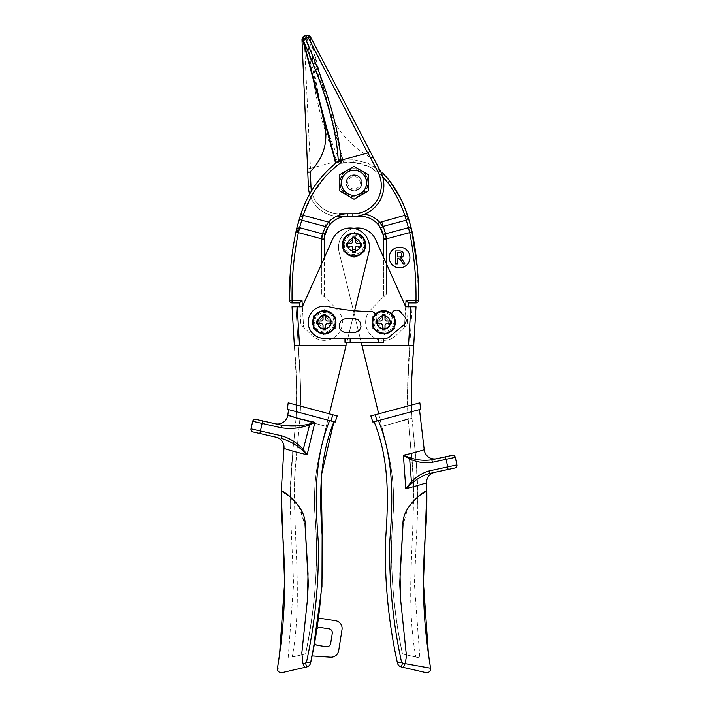 <?xml version="1.0" encoding="UTF-8"?>
<svg xmlns="http://www.w3.org/2000/svg" width="708" height="708" viewBox="0 0 708 708"><rect width="100%" height="100%" fill="white"/><g stroke="black" fill="none" stroke-linecap="round" stroke-linejoin="round"><path stroke-width="0.53" stroke-dasharray="3.54 2.66" d="M409.914 257.526A10.328 10.328 0 0 1 399.586 267.854A10.328 10.328 0 0 1 389.258 257.526A10.328 10.328 0 0 1 399.586 247.189A10.328 10.328 0 0 1 409.914 257.526M400.71 257.88L404.923 263.872L403.038 263.872L400.94 260.243L398.542 258.358L397.365 258.358L397.365 263.872L395.63 263.872L395.63 250.959L399.524 250.959C401.932 250.933 403.259 252.075 403.507 254.376C403.436 256.207 402.498 257.358 400.71 257.836L400.71 257.88M377.01 322.29A6.717 6.717 0 0 0 383.727 329.008A6.717 6.717 0 0 0 390.444 322.29A6.717 6.717 0 0 0 383.727 315.573A6.717 6.717 0 0 0 377.01 322.29A6.717 6.717 0 0 0 383.727 329.008A6.717 6.717 0 0 0 390.444 322.29A6.717 6.717 0 0 0 383.727 315.573A6.717 6.717 0 0 0 377.01 322.29A6.717 6.717 0 0 1 383.727 315.573A6.717 6.717 0 0 1 390.444 322.29A6.717 6.717 0 0 1 383.727 329.008A6.717 6.717 0 0 1 377.01 322.29A6.717 6.717 0 0 1 383.727 315.573A6.717 6.717 0 0 1 390.444 322.29A6.717 6.717 0 0 1 383.727 329.008A6.717 6.717 0 0 1 377.01 322.29A6.717 6.717 0 0 0 383.727 329.008A6.717 6.717 0 0 0 390.444 322.29A6.717 6.717 0 0 0 383.727 315.573A6.717 6.717 0 0 0 377.01 322.29A6.717 6.717 0 0 0 383.727 329.008A6.717 6.717 0 0 0 390.444 322.29A6.717 6.717 0 0 0 383.727 315.573A6.717 6.717 0 0 0 377.01 322.29M405.666 306.759L404.445 327.149L407.197 324.397L396.507 335.079A18.081 18.081 0 0 1 370.939 335.079A18.081 18.081 0 0 1 370.939 309.502L386.311 294.139L383.727 296.723L386.311 294.139L386.311 263.5M385.533 233.799L386.294 238.861A25.833 25.833 0 0 1 386.311 239.64L386.311 294.139L370.939 309.502A18.081 18.081 0 0 0 370.939 335.079A18.081 18.081 0 0 0 396.507 335.079L404.445 327.149L406.047 300.334L415.994 300.334C416.286 277.509 414.18 254.942 409.675 232.631L386.294 238.861C384.32 239.835 383.373 238.906 383.453 236.083C382.683 234.109 383.373 233.348 385.533 233.799L386.975 238.72M408.25 306.794L407.197 324.397L408.25 306.794M415.826 657.024L402.463 653.935C392.887 606.269 388.772 561.479 393.391 510.849L393.613 501.114C393.595 483.44 391.497 466.023 387.303 448.854L381.789 426.358C405.259 420.348 407.525 418.667 408.127 418.543L413.268 475.528C415.357 536.08 404.817 596.782 415.826 657.024L402.463 653.935C392.312 606.721 389.294 559.028 393.391 510.849L393.604 501.114C393.586 483.299 391.48 465.882 387.303 448.854L339.061 251.995A19.373 19.373 0 0 1 375.559 239.472L405.684 306.794L383.727 257.73L383.727 296.723L383.727 239.64A23.249 23.249 0 0 0 383.453 236.083A23.249 23.249 0 0 1 383.727 239.64L386.311 239.64M381.869 230.534L378.886 225.445M364.514 214.126A25.833 25.833 0 0 0 360.478 213.807L347.566 213.807L347.566 216.391L339.362 216.391L347.566 216.391A23.249 23.249 0 0 0 328.503 226.321C327.68 228.286 326.654 228.357 325.423 226.533L326.37 221.542L328.291 222.436C330.388 223.082 330.459 224.374 328.503 226.321A23.249 23.249 0 0 1 347.566 216.391L352.876 216.391A30.993 30.993 0 0 0 383.878 185.39A30.993 30.993 0 0 1 352.876 216.391L352.876 213.807A28.409 28.409 0 0 0 378.081 172.274L370.319 157.371C372.461 158.079 373.178 157.601 372.488 155.937L380.373 171.079L378.081 172.274M310.316 39.816L310.069 39.152C314.281 76.951 321.945 125.307 339.592 159.813L337.291 161.167C319.68 125.989 311.732 77.145 307.414 38.798L305.688 37.028L305.325 35.665C307.67 35.294 309.228 36.205 310.007 38.418L342.557 160.141L343.69 162.61L310.387 38.32C309.546 36.126 307.953 35.214 305.608 35.586L321.388 109.82M343.69 162.61L353.805 162.406L369.505 166.761L382.577 176.531M346.017 182.814A8.009 8.009 0 0 0 354.018 190.815A8.009 8.009 0 0 0 362.027 182.814A8.009 8.009 0 0 0 354.018 174.805A8.009 8.009 0 0 0 346.017 182.814A8.009 8.009 0 0 0 354.018 190.815A8.009 8.009 0 0 0 362.027 182.814A8.009 8.009 0 0 0 354.018 174.805A8.009 8.009 0 0 0 346.017 182.814A8.009 8.009 0 0 0 354.018 190.815A8.009 8.009 0 0 0 362.027 182.814A8.009 8.009 0 0 0 354.018 174.805A8.009 8.009 0 0 0 346.017 182.814A8.009 8.009 0 0 0 354.018 190.815A8.009 8.009 0 0 0 362.027 182.814A8.009 8.009 0 0 0 354.018 174.805A8.009 8.009 0 0 0 346.017 182.814M337.291 161.167L310.175 168.398L310.971 186.629A28.409 28.409 0 0 0 339.362 213.807A28.409 28.409 0 0 1 311.511 191.036M377.576 223.887A23.249 23.249 0 0 0 360.478 216.391A23.249 23.249 0 0 1 377.576 223.887L379.479 222.135L404.799 215.347C400.87 203.532 395.188 192.603 387.745 182.567C379.417 170.893 368.107 164.167 353.805 162.406L338.043 163.521L337.406 161.132M305.688 37.028L304.254 38.48L310.458 168.354M342.557 160.141L354.018 159.831L342.787 160.114M380.223 170.796L368.036 163.247L354.018 159.831L368.001 163.229L380.223 170.796M382.647 172.964L386.497 176.965M417.313 267.447L418.57 300.316A2.584 2.584 0 0 1 415.994 302.918L415.994 300.334L418.57 300.316A2.584 2.584 0 0 1 418.57 300.334M400.303 197.921L404.339 206.789M339.362 213.807L339.362 216.391A30.993 30.993 0 0 1 309.661 194.275A30.993 30.993 0 0 0 339.362 216.391L339.362 213.807L360.478 213.807A25.833 25.833 0 0 1 379.479 222.135L382.444 226.604L385.656 233.799L408.489 227.684L406.339 220.206A2.584 1.018 -17.4 0 0 408.543 218.445L408.012 216.79M339.592 159.813L340.052 160.512M301.971 39.71C302.006 37.754 302.962 36.444 304.838 35.798L305.21 37.161M407.242 214.506L404.799 215.347L406.339 220.206L382.444 226.604A2.584 0.974 -32.9 0 1 380.01 227.029M308.396 186.744A30.993 30.993 0 0 0 339.362 216.391A30.993 30.993 0 0 1 308.396 186.744L310.971 186.629M307.564 167.814L310.175 168.398M301.98 39.604A2.584 1.133 177.5 0 1 304.254 38.48M310.387 38.32L310.007 38.418A2.584 1.151 -12.5 0 0 307.228 37.975M310.069 39.152L307.414 38.798M339.831 160.681L338.043 163.521M406.047 300.334L408.481 302.918M409.693 232.622L408.489 227.684L411.454 228.923L409.675 232.631L408.357 227.719M399.303 252.375L397.365 252.375L397.365 256.942L399.277 256.942C400.825 256.862 401.657 256.057 401.772 254.526C401.631 253.066 400.808 252.349 399.303 252.375M331.034 322.29A6.717 6.717 0 0 0 324.317 315.573A6.717 6.717 0 0 0 317.6 322.29A6.717 6.717 0 0 0 324.317 329.008A6.717 6.717 0 0 0 331.034 322.29A6.717 6.717 0 0 0 324.317 315.573A6.717 6.717 0 0 0 317.6 322.29A6.717 6.717 0 0 0 324.317 329.008A6.717 6.717 0 0 0 331.034 322.29A6.717 6.717 0 0 1 324.317 329.008A6.717 6.717 0 0 1 317.6 322.29A6.717 6.717 0 0 1 324.317 315.573A6.717 6.717 0 0 1 331.034 322.29A6.717 6.717 0 0 1 324.317 329.008A6.717 6.717 0 0 1 317.6 322.29A6.717 6.717 0 0 1 324.317 315.573A6.717 6.717 0 0 1 331.034 322.29A6.717 6.717 0 0 0 324.317 315.573A6.717 6.717 0 0 0 317.6 322.29A6.717 6.717 0 0 0 324.317 329.008A6.717 6.717 0 0 0 331.034 322.29A6.717 6.717 0 0 0 324.317 315.573A6.717 6.717 0 0 0 317.6 322.29A6.717 6.717 0 0 0 324.317 329.008A6.717 6.717 0 0 0 331.034 322.29M324.326 238.968A23.249 23.249 0 0 0 324.317 239.64A23.249 23.249 0 0 1 324.326 238.968L321.742 238.897L298.369 232.631C293.864 254.942 291.758 277.509 292.05 300.334L292.05 302.918L299.564 302.918L301.997 300.334L303.599 327.149L300.847 324.397L311.529 335.079A18.081 18.081 0 0 0 337.105 335.079A18.081 18.081 0 0 0 337.105 309.502L321.733 294.139L324.317 296.723L321.733 294.139L321.733 239.64A25.833 25.833 0 0 1 321.742 238.897L322.45 233.817A2.584 1.018 -169.2 0 1 324.724 235.286L325.884 231.242M302.378 306.759L303.599 327.149L311.529 335.079A18.081 18.081 0 0 0 337.105 335.079A18.081 18.081 0 0 0 337.105 309.502L321.733 294.139L321.733 263.5M299.794 306.794L300.847 324.397L299.794 306.794M324.317 296.723L324.317 257.73L324.317 296.723M324.591 236.091L324.724 235.286M370.319 157.371C350.398 145.857 337.203 131.095 330.724 113.094L305.546 35.604L306.316 35.4C308.148 34.966 309.626 35.612 310.759 37.356L372.488 155.937M325.503 176.274L312.37 194.718L303.245 215.347L326.37 221.542M335.893 163.079L336.424 165.955L334.654 164.061M336.424 165.955L335.698 163.229M290.731 267.447L290.899 265.411M291.625 257.871L292.953 247.641M293.555 243.8L296.811 228.047A2.584 1.018 -166 0 1 299.581 227.693L322.45 233.817L325.06 226.463L301.927 220.259L303.245 215.347L299.776 217.586L301.635 220.179L298.369 232.631L295.856 232.065M325.423 226.533L328.291 222.436A25.833 25.833 0 0 1 347.566 213.807L352.876 213.807M301.927 220.259L303.192 215.347M347.823 182.814A6.195 6.195 0 0 0 354.018 189.009A6.195 6.195 0 0 0 360.222 182.814A6.195 6.195 0 0 0 354.018 176.611A6.195 6.195 0 0 0 347.823 182.814M361.514 182.814A7.487 7.487 0 0 1 354.018 190.302A7.487 7.487 0 0 1 346.531 182.814A7.487 7.487 0 0 0 354.018 190.302A7.487 7.487 0 0 0 361.514 182.814A7.487 7.487 0 0 0 354.018 175.319A7.487 7.487 0 0 0 346.531 182.814A7.487 7.487 0 0 1 354.018 175.319A7.487 7.487 0 0 1 361.514 182.814M339.813 174.611L339.813 191.01L354.018 199.214L368.231 191.01L368.231 174.611L354.018 166.407L339.813 174.611L354.018 166.407L368.231 174.611L368.231 182.814A14.204 14.204 0 0 1 354.018 197.019A14.204 14.204 0 0 1 339.813 182.814A14.204 14.204 0 0 0 361.124 195.116A14.204 14.204 0 0 0 368.231 182.814L368.231 191.01L368.231 182.814A14.204 14.204 0 0 0 346.92 170.504A14.204 14.204 0 0 0 339.813 182.814L339.813 191.01L354.018 199.214L368.231 191.01L354.018 199.214L339.813 191.01L339.813 174.611L339.813 182.814A14.204 14.204 0 0 1 354.018 168.601A14.204 14.204 0 0 1 368.231 182.814L368.231 174.611L354.018 166.407L339.813 174.611M292.218 657.024L305.582 653.935C315.839 604.827 318.857 557.125 314.653 510.849L314.432 501.114C314.37 483.865 316.476 466.448 320.742 448.854L326.255 426.358C311.352 422.738 297.953 418.074 299.918 418.543L294.776 475.528C292.687 536.08 303.228 596.782 292.218 657.024L305.582 653.935C315.724 606.721 318.75 559.028 314.653 510.849L314.432 501.114C314.458 483.299 316.565 465.882 320.742 448.854L354.593 310.732M347.309 244.8A6.717 6.717 0 0 1 354.018 238.083A6.717 6.717 0 0 1 360.735 244.8A6.717 6.717 0 0 1 354.018 251.517A6.717 6.717 0 0 1 347.309 244.8A6.717 6.717 0 0 0 354.018 251.517A6.717 6.717 0 0 0 360.735 244.8A6.717 6.717 0 0 0 354.018 238.083A6.717 6.717 0 0 0 347.309 244.8A6.717 6.717 0 0 1 354.018 238.083A6.717 6.717 0 0 1 360.735 244.8A6.717 6.717 0 0 1 354.018 251.517A6.717 6.717 0 0 1 347.309 244.8A6.717 6.717 0 0 1 354.018 238.083A6.717 6.717 0 0 1 360.735 244.8A6.717 6.717 0 0 1 354.018 251.517A6.717 6.717 0 0 1 347.309 244.8A6.717 6.717 0 0 0 354.018 251.517A6.717 6.717 0 0 0 360.735 244.8A6.717 6.717 0 0 0 354.018 238.083A6.717 6.717 0 0 0 347.309 244.8A6.717 6.717 0 0 0 354.018 251.517A6.717 6.717 0 0 0 360.735 244.8A6.717 6.717 0 0 0 354.018 238.083A6.717 6.717 0 0 0 347.309 244.8A6.717 6.717 0 0 1 354.018 238.083A6.717 6.717 0 0 1 360.735 244.8A6.717 6.717 0 0 1 354.018 251.517A6.717 6.717 0 0 1 347.309 244.8A6.717 6.717 0 0 1 354.018 238.083A6.717 6.717 0 0 1 360.735 244.8A6.717 6.717 0 0 1 354.018 251.517A6.717 6.717 0 0 1 347.309 244.8M299.528 345.539L346.062 345.539L298.218 345.309L300.095 377.187C301.059 392.011 300.546 411.1 299.918 418.543C301.033 394.117 300.466 369.709 298.218 345.309L300.112 377.435C301.05 392.055 300.555 410.967 299.918 418.543C300.519 418.667 302.785 420.348 326.255 426.358L368.983 251.995A19.373 19.373 0 0 0 332.486 239.472L302.36 306.794L297.21 306.794L299.519 345.345L298.218 345.309L295.909 306.794L297.21 306.794L299.528 345.539L294.351 345.539C296.59 369.815 297.148 394.055 296.05 418.278L294.44 435.252C292.493 451.439 291.147 468.448 290.404 486.272L290.218 505.946L293.616 583.817L288.174 657.962M298.218 345.309L295.909 306.794L297.21 306.794L299.519 345.345L346.062 345.539M324.317 257.73L302.36 306.794L297.21 306.794L302.36 306.794L332.486 239.472A19.373 19.373 0 0 1 368.983 251.995A19.373 19.373 0 0 0 332.486 239.472M292.032 306.794L297.21 306.794M329.326 413.826L326.255 426.375L296.05 418.278L296.581 407.746L296.209 376.992L294.351 345.539M336.265 385.497L320.742 448.854C316.547 466.023 314.44 483.44 314.432 501.114L314.653 510.849C319.273 561.479 315.157 606.269 305.582 653.935C315.724 606.721 318.75 559.028 314.653 510.849L314.432 501.114C314.458 483.299 316.565 465.882 320.742 448.854L326.255 426.375L296.05 418.278M371.78 385.533L339.061 251.995A19.373 19.373 0 0 1 354.018 228.401M375.559 239.472A19.373 19.373 0 0 0 339.061 251.995A19.373 19.373 0 0 1 375.559 239.472L405.684 306.794L410.835 306.794L408.525 345.345L409.817 345.309L412.136 306.794L410.835 306.794L408.516 345.539L413.684 345.539C411.454 369.815 410.888 394.055 411.994 418.278L413.605 435.252C415.552 451.439 416.897 468.448 417.64 486.272L417.826 505.946L414.419 583.817L419.871 657.962L402.463 653.935L419.871 657.962M361.983 345.539L409.817 345.309L412.136 306.794L410.835 306.794L408.525 345.345L361.983 345.539L408.516 345.539M416.012 306.794L410.835 306.794M378.718 413.826L381.789 426.375L411.994 418.278L411.375 405.073M409.817 345.309L409.817 345.309C407.578 369.709 407.012 394.117 408.127 418.543C407.826 415.198 407.189 400.657 407.436 391.825L409.817 345.309L407.427 392.002L408.127 418.543C410.091 418.074 396.684 422.738 381.789 426.358L387.303 448.854L381.789 426.375L411.994 418.278L411.454 407.746L411.835 376.992L412.879 359.071M393.604 501.114C393.586 483.299 391.48 465.882 387.303 448.854C391.568 466.448 393.675 483.865 393.613 501.114L393.391 510.849L393.613 501.114M402.463 653.935C392.312 606.721 389.294 559.028 393.391 510.849C389.188 557.125 392.205 604.827 402.463 653.935M417.862 496.52L407.587 508.928L403.002 525.194L399.728 583.135L400.578 599.357L406.489 656.272L405.126 663.617L402.56 663.086L401.533 662.042C392.86 622.199 388.949 581.994 389.772 541.434C392.94 500.768 394.285 459.996 378.435 420.587L419.49 409.587L424.207 449.598C425.862 449.315 414.189 452.934 403.401 455.226L409.675 458.917C417.012 462.306 424.632 463.421 432.526 462.253L431.756 459.775L436.677 458.713L431.756 459.775C424.499 460.828 417.313 460.182 410.197 457.819L403.401 455.226L405.799 488.609L412.41 482.883C417.561 478.44 423.357 475.28 429.791 473.413L434.694 472.351L429.791 473.413L429.464 470.838C422.464 472.847 416.446 476.528 411.41 481.874L412.41 482.883M419.49 409.587L374.125 421.747C390.002 461.067 388.391 501.795 385.382 542.372C384.692 582.852 388.683 622.969 397.374 662.732C397.834 664.918 399.153 666.317 401.312 666.927L403.206 667.37L405.126 663.617L406.489 656.272L400.578 599.357L400.02 573.613L403.002 525.194C401.445 505.609 427.561 488.847 426.818 491.104M452.235 455.35L445.323 456.846L446.084 459.315L455.306 457.324M456.943 464.899L447.721 466.891L448.049 469.466L454.961 467.97M378.435 420.587L420.747 409.251M370.85 415.932L372.868 422.083M377.152 420.933L375.134 414.791L419.853 402.808M410.197 457.819L409.675 458.917L411.41 481.874L405.799 488.609C416.817 486.095 428.296 482.219 426.561 482.874M401.312 666.927L402.56 663.086M252.951 431.942L281.421 438.402C289.191 440.783 296.201 444.712 302.431 450.2L307.139 454.731C295.617 452.208 282.28 448.005 283.97 448.244L281.226 491.104M329.609 420.587L288.554 409.587L329.609 420.587C313.759 459.996 315.104 500.768 318.264 541.434C319.096 581.994 315.184 622.199 306.511 662.042L305.484 663.086L302.918 663.617L301.838 652.873L307.467 599.357L308.024 573.613L305.042 525.194L300.431 508.884L290.094 496.45M285.705 493.414L298.785 506.078L305.042 525.194L308.316 583.135L307.467 599.357L301.838 652.873L302.918 663.617L304.838 667.37L306.732 666.927C308.883 666.325 310.201 664.927 310.662 662.732L306.511 662.042M287.298 409.251L335.167 422.083L337.194 415.932L288.191 402.808M311.803 655.882L314.352 640.935A3.876 3.876 0 0 1 314.361 640.873L311.803 655.882L330.512 657.166A7.753 7.753 0 0 0 338.698 650.643L342.008 629.589A7.753 7.753 0 0 0 335.557 620.73L318.113 617.987L316.078 630.704A3.876 3.876 0 0 1 320.503 627.509L329.052 628.854A3.876 3.876 0 0 1 332.273 633.288L330.671 643.492A3.876 3.876 0 0 1 326.238 646.714L317.582 645.36A3.876 3.876 0 0 1 314.361 640.873L311.803 655.882M275.297 423.773L281.89 425.269L275.297 423.773M252.712 421.295L281.103 427.738C290.802 429.163 300.298 428.225 309.591 424.915L303.236 449.491C297.298 442.951 290.147 438.402 281.775 435.836L260.199 430.942L262.703 420.915L255.8 419.348M281.775 435.836L281.421 438.402L275.97 437.163M332.91 414.791L330.893 420.933M302.431 450.2L303.236 449.491L307.139 454.731L314.901 422.313L296.086 417.782M309.246 424.048L309.591 424.915L314.901 422.313L309.246 424.048L295.431 425.951M281.103 427.738L281.89 425.269M305.484 663.086L306.732 666.927M303.528 665.033L303.219 664.352M279.571 654.201L279.81 652.493M282.165 672.6L297.555 669.051M278.164 668.095L277.465 668.21M428.464 654.201L430.579 668.21L405.126 663.617M404.534 664.98L403.206 667.37L425.88 672.6M378.815 322.29A4.912 4.912 0 0 0 383.727 327.202A4.912 4.912 0 0 0 388.63 322.29A4.912 4.912 0 0 0 383.727 317.388A4.912 4.912 0 0 0 378.815 322.29M389.922 322.29A6.195 6.195 0 0 1 383.727 328.494A6.195 6.195 0 0 1 377.523 322.29A6.195 6.195 0 0 0 383.727 328.494A6.195 6.195 0 0 0 389.922 322.29A6.195 6.195 0 0 0 383.727 316.095A6.195 6.195 0 0 0 377.523 322.29A6.195 6.195 0 0 1 383.727 316.095A6.195 6.195 0 0 1 389.922 322.29M372.098 322.29A11.62 11.62 0 0 0 383.727 333.911A11.62 11.62 0 0 0 395.347 322.29A11.62 11.62 0 0 0 383.727 310.67A11.62 11.62 0 0 0 372.098 322.29M391.471 323.583L386.311 323.583L385.019 324.875L385.019 330.043L382.435 330.043L382.435 324.875L381.143 323.583L375.975 323.583L375.975 320.998L381.143 320.998L382.435 319.706L382.435 314.547L385.019 314.547L385.019 319.706L386.311 320.998L391.471 320.998L391.471 323.583M319.405 322.29A4.912 4.912 0 0 0 324.317 327.202A4.912 4.912 0 0 0 329.229 322.29A4.912 4.912 0 0 0 324.317 317.388A4.912 4.912 0 0 0 319.405 322.29M330.512 322.29A6.195 6.195 0 0 1 324.317 328.494A6.195 6.195 0 0 1 318.122 322.29A6.195 6.195 0 0 0 324.317 328.494A6.195 6.195 0 0 0 330.512 322.29A6.195 6.195 0 0 0 324.317 316.095A6.195 6.195 0 0 0 318.122 322.29A6.195 6.195 0 0 1 324.317 316.095A6.195 6.195 0 0 1 330.512 322.29M312.697 322.29A11.62 11.62 0 0 0 324.317 333.911A11.62 11.62 0 0 0 335.937 322.29A11.62 11.62 0 0 0 324.317 310.67A11.62 11.62 0 0 0 312.697 322.29M325.609 319.706L325.609 314.547L323.025 314.547L323.025 319.706L321.733 320.998L316.565 320.998L316.565 323.583L321.733 323.583L323.025 324.875L323.025 330.043L325.609 330.043L325.609 324.875L326.901 323.583L332.07 323.583L332.07 320.998L326.901 320.998L325.609 319.706M349.115 244.8A4.912 4.912 0 0 0 354.018 249.712A4.912 4.912 0 0 0 358.929 244.8A4.912 4.912 0 0 0 354.018 239.897A4.912 4.912 0 0 0 349.115 244.8M360.222 244.8A6.195 6.195 0 0 1 354.018 251.004A6.195 6.195 0 0 1 347.823 244.8A6.195 6.195 0 0 0 354.018 251.004A6.195 6.195 0 0 0 360.222 244.8A6.195 6.195 0 0 0 354.018 238.605A6.195 6.195 0 0 0 347.823 244.8A6.195 6.195 0 0 1 354.018 238.605A6.195 6.195 0 0 1 360.222 244.8M342.398 244.8A11.62 11.62 0 0 0 354.018 256.429A11.62 11.62 0 0 0 365.647 244.8A11.62 11.62 0 0 0 354.018 233.18A11.62 11.62 0 0 0 342.398 244.8M361.77 243.508L356.602 243.508L355.31 242.216L355.31 237.056L352.726 237.056L352.726 242.216L351.442 243.508L346.274 243.508L346.274 246.092L351.442 246.092L352.726 247.384L352.726 252.552L355.31 252.552L355.31 247.384L356.602 246.092L361.77 246.092L361.77 243.508M335.291 322.29A10.974 10.974 0 0 1 324.317 333.273A10.974 10.974 0 0 1 318.83 312.786L313.343 315.954L313.343 328.627L313.343 315.954L318.83 312.786A10.974 10.974 0 0 1 329.804 312.786L324.317 309.617L329.804 312.786A10.974 10.974 0 0 1 329.804 331.795A10.974 10.974 0 0 1 313.343 322.29A10.974 10.974 0 0 1 324.317 311.316A10.974 10.974 0 0 1 335.291 322.29L335.291 328.627L324.317 334.964L313.343 328.627L324.317 334.964L335.291 328.627L335.291 315.954L335.291 322.29A10.974 10.974 0 0 0 324.317 311.316A10.974 10.974 0 0 0 313.343 322.29M313.706 322.29A10.611 10.611 0 0 0 324.317 332.902A10.611 10.611 0 0 0 334.928 322.29A10.611 10.611 0 0 0 324.317 311.679A10.611 10.611 0 0 0 313.706 322.29M394.701 322.29A10.974 10.974 0 0 0 383.727 311.316A10.974 10.974 0 0 0 372.744 322.29L372.744 315.954L372.744 322.29A10.974 10.974 0 0 0 378.24 331.795L372.744 328.627L372.744 322.29L372.744 328.627L378.24 331.795A10.974 10.974 0 0 0 389.214 331.795L383.727 334.964L394.701 328.627L394.701 322.29A10.974 10.974 0 0 0 378.24 312.786A10.974 10.974 0 0 0 383.727 333.273A10.974 10.974 0 0 0 394.701 322.29L394.701 315.954L383.727 309.617L372.744 315.954L383.727 309.617L394.701 315.954L394.701 328.627L389.214 331.795A10.974 10.974 0 0 0 394.701 322.29A10.974 10.974 0 0 1 383.727 333.273A10.974 10.974 0 0 1 372.744 322.29M373.116 322.29A10.611 10.611 0 0 1 383.727 311.679A10.611 10.611 0 0 1 394.338 322.29A10.611 10.611 0 0 1 383.727 332.902A10.611 10.611 0 0 1 373.116 322.29M365.001 244.8A10.974 10.974 0 0 1 354.018 255.783A10.974 10.974 0 0 1 348.531 235.295L343.044 238.463L343.044 251.136L343.044 238.463L348.531 235.295A10.974 10.974 0 0 1 359.514 235.295L354.018 232.127L359.514 235.295A10.974 10.974 0 0 1 359.514 254.305A10.974 10.974 0 0 1 343.044 244.8A10.974 10.974 0 0 1 354.018 233.826A10.974 10.974 0 0 1 365.001 244.8L365.001 251.136L354.018 257.482L343.044 251.136L354.018 257.482L365.001 251.136L365.001 238.463L365.001 244.8A10.974 10.974 0 0 0 354.018 233.826A10.974 10.974 0 0 0 343.044 244.8M364.629 244.8A10.611 10.611 0 0 1 354.018 255.411A10.611 10.611 0 0 1 343.415 244.8A10.611 10.611 0 0 1 354.018 234.189A10.611 10.611 0 0 1 364.629 244.8M340.203 182.814A13.824 13.824 0 0 0 354.018 196.629A13.824 13.824 0 0 0 367.841 182.814A13.824 13.824 0 0 0 354.018 168.991A13.824 13.824 0 0 0 340.203 182.814M375.444 314.131A5.168 5.168 0 0 1 376.063 316.166A5.168 5.168 0 0 0 370.921 311.449A193.727 193.727 0 0 1 327.919 306.555A16.142 16.142 0 0 0 308.272 320.476A16.142 16.142 0 0 0 324.317 338.433L344.982 338.433L344.982 342.309L383.727 342.309L383.727 338.433L344.982 338.433L385.249 338.433A6.46 6.46 0 0 0 389.4 336.928L404.303 324.414A5.168 5.168 0 0 0 404.941 317.14L400.365 311.688A5.168 5.168 0 0 0 391.533 314.52A5.168 5.168 0 0 1 391.657 313.794M317.211 322.29A7.107 7.107 0 0 1 324.317 315.184A7.107 7.107 0 0 1 331.424 322.29A7.107 7.107 0 0 1 324.317 329.397A7.107 7.107 0 0 1 317.211 322.29A7.107 7.107 0 0 1 324.317 315.184A7.107 7.107 0 0 1 331.424 322.29A7.107 7.107 0 0 1 324.317 329.397A7.107 7.107 0 0 1 317.211 322.29M390.798 322.91L391.533 314.52L390.798 322.91A7.107 7.107 0 0 1 376.647 322.91A7.107 7.107 0 0 0 390.798 322.91M376.063 316.166L376.647 322.91L376.063 316.166M360.478 216.391L360.478 215.444M354.018 159.831L353.805 162.406L354.018 159.831M389.807 181.009L387.745 182.567M289.466 300.316L301.997 300.334M321.733 239.64L324.317 239.64M432.526 462.253L446.084 459.315L447.721 466.891L429.464 470.838M397.374 662.732L401.533 662.042M259.845 433.508L260.199 430.942L251.004 428.853M314.635 322.29A9.682 9.682 0 0 0 324.317 331.981A9.682 9.682 0 0 0 333.999 322.29A9.682 9.682 0 0 0 324.317 312.609A9.682 9.682 0 0 0 314.635 322.29M374.036 322.29A9.682 9.682 0 0 1 383.727 312.609A9.682 9.682 0 0 1 393.409 322.29A9.682 9.682 0 0 1 383.727 331.981A9.682 9.682 0 0 1 374.036 322.29M344.336 244.8A9.682 9.682 0 0 0 354.018 254.491A9.682 9.682 0 0 0 363.708 244.8A9.682 9.682 0 0 0 354.018 235.118A9.682 9.682 0 0 0 344.336 244.8M341.106 182.814A12.912 12.912 0 0 0 354.018 195.727A12.912 12.912 0 0 0 366.939 182.814A12.912 12.912 0 0 0 354.018 169.893A12.912 12.912 0 0 0 341.106 182.814M339.813 182.814A14.204 14.204 0 0 1 354.018 168.601A14.204 14.204 0 0 1 368.231 182.814M382.09 231.082L381.391 229.489M298.564 433.331L295.351 466.554C294.395 479.449 293.962 491.618 294.05 503.043C293.926 492.396 294.378 479.935 295.413 465.669L298.564 433.331M295.174 428.579L292.988 448.801L290.218 493.352L290.218 505.946L290.218 493.352L292.988 448.801L295.174 428.579M413.994 503.043L413.543 480.705L409.029 429.128L412.693 466.554C413.693 480.856 414.127 493.016 413.994 503.043M413.392 433.393L416.454 464.882L417.826 505.946L416.454 464.882L413.392 433.393M413.339 351.372L413.569 347.531M413.596 347.132L413.684 345.575M426.623 484.502L426.641 485.122M430.579 668.21L428.234 652.493"/><path stroke-width="1.06" d="M409.914 257.526A10.328 10.328 0 0 1 399.586 267.854A10.328 10.328 0 0 1 389.258 257.526A10.328 10.328 0 0 1 399.586 247.189A10.328 10.328 0 0 1 409.914 257.526M360.478 215.444L360.478 216.391L347.566 216.391L360.478 216.391A23.249 23.249 0 0 1 379.532 226.321L383.311 235.286L383.718 238.968L386.303 238.897L409.675 232.631C414.18 254.942 416.286 277.509 415.994 300.334L406.047 300.334L405.666 306.759M408.481 302.918L408.25 306.794L408.481 302.918L415.994 302.918L408.481 302.918L406.047 300.334M386.311 263.5L386.311 239.64L383.727 239.64A23.249 23.249 0 0 0 383.718 238.968A23.249 23.249 0 0 1 383.727 239.64L383.727 257.73L375.559 239.472L405.684 306.794L410.835 306.794L408.516 345.539L413.684 345.539L416.012 306.794L410.835 306.794M382.09 231.082L383.205 234.737M383.196 234.72L382.568 232.392M382.559 232.374L381.869 230.534M377.576 223.887L378.886 225.445M301.98 39.604A2.584 1.133 177.5 0 0 301.971 39.71L308.396 186.744L301.971 39.71C302.068 37.648 303.024 36.338 304.838 35.798L305.608 35.586M321.388 109.82L324.981 126.741C327.999 143.122 323.105 158.123 310.325 171.734C308.546 172.743 307.661 172.177 307.661 170.053M382.577 176.531L387.745 182.567C395.188 192.603 400.87 203.532 404.799 215.347L408.463 227.693L385.586 233.817A2.584 1.018 169.2 0 0 383.311 235.286M415.994 302.918L415.994 300.334L418.57 300.316A2.584 2.584 0 0 1 415.994 302.918A2.584 2.584 0 0 0 418.57 300.334A2.584 2.584 0 0 1 418.57 300.334C418.87 277.324 416.738 254.579 412.189 232.065L408.268 217.586L404.852 215.347L379.754 222.436C377.656 223.082 377.585 224.374 379.532 226.321C380.364 228.286 381.391 228.357 382.621 226.533L406.118 220.259M386.497 176.965L389.807 181.009L387.701 182.514M304.838 35.798L305.626 35.586M404.852 215.347L406.41 220.179L408.268 217.586C404.188 204.338 398.029 192.142 389.807 181.009L382.647 172.964M408.543 218.445L411.454 228.923L417.313 267.447M389.807 181.009L400.303 197.921M404.339 206.789L408.012 216.79M308.396 186.744A30.993 30.993 0 0 0 309.661 194.275A30.993 30.993 0 0 1 308.396 186.744L310.971 186.629L310.325 171.734M381.674 221.542L385.586 233.817L386.303 238.897A25.833 25.833 0 0 1 386.311 239.64M364.514 214.126A25.833 25.833 0 0 1 379.754 222.436L382.621 226.533M412.189 232.065L409.675 232.631L408.463 227.693A2.584 1.018 166 0 1 411.233 228.047M402.622 259.969L404.923 263.872L403.038 263.872L400.94 260.243L398.542 258.358L397.365 258.358L397.365 263.872L395.63 263.872L395.63 250.959L399.524 250.959C401.932 250.933 403.259 252.075 403.507 254.376C403.436 256.207 402.498 257.358 400.71 257.836L402.622 259.969M399.303 252.375L397.365 252.375L397.365 256.942L399.277 256.942C400.825 256.862 401.657 256.057 401.772 254.526C401.631 253.066 400.808 252.349 399.303 252.375M302.378 306.759L301.997 300.334L292.05 300.334C291.758 277.509 293.864 254.942 298.369 232.631L321.742 238.861C323.724 239.835 324.671 238.906 324.591 236.083L328.034 227.029L330.468 223.887A23.249 23.249 0 0 1 347.566 216.391L352.876 216.391A30.993 30.993 0 0 0 380.373 171.079L310.759 37.356C309.75 35.674 308.272 35.019 306.316 35.4L305.529 35.612C303.325 36.453 302.413 38.037 302.776 40.356L303.582 41.622L303.466 40.914C318.715 75.765 336.256 121.484 338.22 160.176L338.256 161.291C320.281 175.106 307.794 192.841 300.803 214.506L296.59 228.923C291.484 252.402 289.112 276.2 289.466 300.316L290.731 267.447M301.997 300.334L299.564 302.918L299.794 306.794L299.564 302.918L292.05 302.918A2.584 2.584 0 0 1 289.466 300.334A2.584 2.584 0 0 0 292.05 302.918L292.05 300.334L289.466 300.316A2.584 2.584 0 0 0 292.05 302.918M324.317 257.73L324.317 239.64L324.317 257.73L332.486 239.472L302.36 306.794L297.21 306.794L299.528 345.539L294.351 345.539L292.032 306.794L297.21 306.794M325.875 231.268L327.786 227.41M327.361 228.135L324.591 236.083C325.361 234.109 324.662 233.348 322.503 233.799L321.069 238.72M326.636 229.516L325.884 231.242M324.326 238.968L324.724 235.286M336.273 166.07L325.503 176.274M335.698 163.229L302.776 40.356M368.001 152.91L378.081 172.274A28.409 28.409 0 0 1 352.876 213.807L347.566 213.807L347.566 216.391A23.249 23.249 0 0 0 330.468 223.887L328.565 222.135L303.245 215.347C310.21 193.62 322.901 175.92 341.327 162.265L340.778 160.229L367.726 153.008L369.965 151.096M340.893 160.203C338.557 120.935 321.025 74.65 305.591 39.285L306.201 36.896L305.829 35.533C303.617 36.373 302.723 37.949 303.157 40.259A2.584 1.151 162.5 0 1 305.343 38.48M306.201 36.896L308.166 37.435L367.726 153.008M296.811 228.047L299.776 217.586C306.086 196.32 317.715 178.478 334.654 164.061L336.088 162.928L303.582 41.622M336.088 162.928L338.256 161.291M290.899 265.411L291.625 257.871M292.953 247.641L293.555 243.8M378.081 172.274L380.373 171.079A30.993 30.993 0 0 1 383.878 185.39A30.993 30.993 0 0 0 380.373 171.079A30.993 30.993 0 0 1 352.876 216.391L352.876 213.807M338.512 161.265L341.327 162.265M339.362 213.807L347.566 213.807A25.833 25.833 0 0 0 328.565 222.135L325.6 226.604L322.388 233.799L299.555 227.684L303.245 215.347L300.803 214.506M298.351 232.622L299.555 227.684L296.59 228.923L298.369 232.631L299.688 227.719M305.591 39.285L303.466 40.914M340.778 160.229L338.22 160.176M308.166 37.435A2.584 1.133 -27.5 0 1 310.759 37.356M299.502 218.445A2.584 1.018 17.4 0 0 301.705 220.206L325.6 226.604A2.584 0.974 32.9 0 0 328.034 227.029M324.317 239.64A23.249 23.249 0 0 1 324.591 236.083A23.249 23.249 0 0 0 324.317 239.64L321.733 239.64L321.733 263.5M322.503 233.799L321.742 238.861A25.833 25.833 0 0 0 321.733 239.64M366.549 182.814A12.532 12.532 0 0 1 354.018 195.337A12.532 12.532 0 0 1 341.495 182.814A12.532 12.532 0 0 1 354.018 170.283A12.532 12.532 0 0 1 366.549 182.814M339.813 191.01L339.813 174.611L354.018 166.407L368.231 174.611L368.231 191.01L354.018 199.214L339.813 191.01M346.062 345.539L336.265 385.533L346.062 345.539L299.528 345.539M354.593 310.732L368.983 251.995A19.373 19.373 0 0 0 332.486 239.472M294.351 345.539L292.032 306.794M329.326 413.826L336.282 385.444M354.018 228.401A19.373 19.373 0 0 1 375.559 239.472M361.983 345.539L371.78 385.533L361.186 342.309L361.983 345.539L408.516 345.539M411.375 405.073L411.835 376.992L416.012 306.794M378.718 413.826L371.762 385.444M419.49 409.587L424.207 449.598C425.862 449.315 414.189 452.934 403.401 455.226L405.799 488.609C416.817 486.095 428.296 482.219 426.561 482.874L426.818 491.104C427.561 488.847 401.445 505.609 403.002 525.194L399.728 583.135L400.578 599.357L406.489 656.272L405.126 663.617L402.56 663.086L401.533 662.042C392.86 622.199 388.949 581.994 389.772 541.434C392.94 500.768 394.285 459.996 378.435 420.587M372.868 422.083L377.152 420.933L375.134 414.791L370.85 415.932L372.868 422.083L374.125 421.747C390.002 461.067 388.391 501.795 385.382 542.372C384.692 582.852 388.683 622.969 397.374 662.732C397.834 664.918 399.153 666.317 401.312 666.927L403.206 667.37L405.126 663.617L403.206 667.37L425.88 672.6A3.876 3.876 103 0 0 430.579 668.21L405.126 663.617L404.534 664.98M426.074 482.971L426.561 482.874L426.818 491.104L417.862 496.52M410.197 457.819L409.675 458.917L411.41 481.874L405.799 488.609L412.41 482.883C417.561 478.44 423.357 475.28 429.791 473.413L454.961 467.97A2.584 2.584 0 0 0 456.996 465.448A2.584 2.584 0 0 1 454.961 467.97A2.584 2.584 0 0 0 456.943 464.899L455.306 457.324A2.584 2.584 0 0 0 452.235 455.35L431.756 459.775C424.499 460.828 417.313 460.182 410.197 457.819L403.401 455.226L409.675 458.917C417.012 462.306 424.632 463.421 432.526 462.253L431.756 459.775L445.323 456.846L446.084 459.315L455.306 457.324A2.584 2.584 0 0 0 452.235 455.35A2.584 2.584 0 0 1 455.306 457.324L456.943 464.899A2.584 2.584 0 0 1 456.996 465.448A2.584 2.584 0 0 0 456.943 464.899L447.721 466.891L448.049 469.466L429.791 473.413L429.464 470.838C422.464 472.847 416.446 476.528 411.41 481.874L412.41 482.883M426.561 482.874L426.641 485.122L426.561 482.874A10.328 10.328 -52.3 0 1 434.694 472.351A10.328 10.328 127.7 0 0 426.561 482.874A10.328 10.328 127.7 0 1 434.694 472.351M436.677 458.713A10.328 10.328 0 0 1 424.207 449.598A10.328 10.328 0 0 0 436.677 458.713A10.328 10.328 0 0 1 424.207 449.598A10.328 10.328 0 0 0 436.677 458.713M377.152 420.933L420.747 409.251L419.853 402.808L370.85 415.932M401.312 666.927L402.56 663.086M284.014 447.244A10.328 10.328 0 0 0 275.97 437.163A10.328 10.328 0 0 1 283.97 448.244C282.28 448.005 295.617 452.208 307.139 454.731L303.236 449.491C297.298 442.951 290.147 438.402 281.775 435.836L251.004 428.853L252.712 421.295L251.004 428.853A2.584 2.584 0 0 0 252.951 431.942L275.97 437.163A10.328 10.328 0 0 1 283.97 448.244L281.226 491.104L284.581 582.817L279.571 654.201M304.714 667.184L302.918 663.617L301.838 652.873L307.467 599.357L308.316 583.135L305.042 525.194C306.644 505.742 280.545 488.847 281.226 491.104C281.041 508.264 281.625 524.062 282.979 538.496C286.528 591.322 283.961 627.81 277.465 668.21A3.876 3.876 -136.9 0 0 282.165 672.6L306.732 666.927C308.883 666.325 310.201 664.927 310.662 662.732L311.803 655.882L330.512 657.166A7.753 7.753 0 0 0 338.698 650.643L342.008 629.589A7.753 7.753 0 0 0 335.557 620.73L318.113 617.987L316.078 630.704A3.876 3.876 0 0 1 320.503 627.509L329.052 628.854A3.876 3.876 0 0 1 332.273 633.288L330.671 643.492A3.876 3.876 0 0 1 326.238 646.714L317.582 645.36A3.876 3.876 0 0 1 314.352 640.935L321.963 586.401L322.149 531.301L321.184 476.077L333.919 421.747C318.042 461.067 319.644 501.795 322.662 542.372C323.352 582.852 319.352 622.969 310.662 662.732L306.511 662.042L305.484 663.086L302.918 663.617L301.838 652.873L307.467 599.357L308.024 573.613L305.042 525.194C306.644 505.742 280.545 488.847 281.226 491.104L290.094 496.45M281.775 435.836L281.421 438.402C289.191 440.783 296.201 444.712 302.431 450.2L307.139 454.731L314.901 422.313C302.891 419.738 287.298 415.561 287.82 415.047A10.328 10.328 -34.9 0 1 275.297 423.773A10.328 10.328 145.1 0 0 287.82 415.047A10.328 10.328 145.1 0 1 275.297 423.773M288.554 409.587L287.82 415.047L288.554 409.587M329.609 420.587C313.759 459.996 315.104 500.768 318.264 541.434C319.096 581.994 315.184 622.199 306.511 662.042M303.219 664.352L303.528 665.033M330.893 420.933L335.167 422.083L337.194 415.932L332.91 414.791L330.893 420.933L287.298 409.251L288.191 402.808L332.91 414.791M309.246 424.048L309.591 424.915L314.901 422.313L309.246 424.048C300.139 426.243 291.015 426.65 281.89 425.269L255.8 419.348A2.584 2.584 0 0 0 252.712 421.295A2.584 2.584 0 0 1 255.8 419.348A2.584 2.584 0 0 0 252.712 421.295L281.103 427.738C290.802 429.163 300.298 428.225 309.591 424.915L303.236 449.491L302.431 450.2M281.784 425.243L262.703 420.915L259.845 433.508M281.103 427.738L281.89 425.269L295.431 425.951M305.484 663.086L306.732 666.927M283.97 448.244L284.616 448.536M296.086 417.782L287.82 415.047M251.004 428.853A2.584 2.584 0 0 0 252.951 431.942A2.584 2.584 0 0 1 251.004 428.853M285.705 493.414L281.226 491.104M297.555 669.051L304.838 667.37M278.164 668.095L277.465 668.21A3.876 3.876 43.1 0 0 282.165 672.6A3.876 3.876 43.1 0 1 277.465 668.21L279.81 652.493M430.623 668.821A3.876 3.876 -77 0 1 425.88 672.6A3.876 3.876 -77 0 0 430.579 668.21C424.083 627.81 421.517 591.322 425.066 538.496C426.42 524.062 427.004 508.264 426.818 491.104L423.464 582.817L428.464 654.201M426.818 491.104C427.561 488.847 401.445 505.609 403.002 525.194L400.02 573.613L400.578 599.357L406.489 656.272L405.126 663.617M372.098 322.29A11.62 11.62 0 0 0 383.727 333.911A11.62 11.62 0 0 0 395.347 322.29A11.62 11.62 0 0 0 383.727 310.67A11.62 11.62 0 0 0 372.098 322.29M391.471 323.583L391.471 320.998L386.311 320.998L385.019 319.706L385.019 314.547L382.435 314.547L382.435 319.706L381.143 320.998L375.975 320.998L375.975 323.583L381.143 323.583L382.435 324.875L382.435 330.043L385.019 330.043L385.019 324.875L386.311 323.583L391.471 323.583M312.697 322.29A11.62 11.62 0 0 0 324.317 333.911A11.62 11.62 0 0 0 335.937 322.29A11.62 11.62 0 0 0 324.317 310.67A11.62 11.62 0 0 0 312.697 322.29M332.07 323.583L332.07 320.998L326.901 320.998L325.609 319.706L325.609 314.547L323.025 314.547L323.025 319.706L321.733 320.998L316.565 320.998L316.565 323.583L321.733 323.583L323.025 324.875L323.025 330.043L325.609 330.043L325.609 324.875L326.901 323.583L332.07 323.583M342.398 244.8A11.62 11.62 0 0 0 354.018 256.429A11.62 11.62 0 0 0 365.647 244.8A11.62 11.62 0 0 0 354.018 233.18A11.62 11.62 0 0 0 342.398 244.8M361.77 246.092L361.77 243.508L356.602 243.508L355.31 242.216L355.31 237.056L352.726 237.056L352.726 242.216L351.442 243.508L346.274 243.508L346.274 246.092L351.442 246.092L352.726 247.384L352.726 252.552L355.31 252.552L355.31 247.384L356.602 246.092L361.77 246.092M391.657 313.794A5.168 5.168 0 0 1 400.365 311.688L404.941 317.14A5.168 5.168 0 0 1 404.303 324.414L389.4 336.928A6.46 6.46 0 0 1 385.249 338.433L324.317 338.433A16.142 16.142 0 0 1 308.272 320.476A16.142 16.142 0 0 1 327.919 306.555A193.727 193.727 0 0 0 370.921 311.449A5.168 5.168 0 0 1 375.444 314.131M355.177 332.654L345.115 332.654L342.212 331.477L339.902 328.795L339.265 326.813L339.265 324.476L340.84 321.078L343.15 319.273L346.283 318.547L355.177 318.644L358.089 319.83L360.381 322.485L361.027 326.813L359.469 330.211L355.177 332.654M344.982 338.433L344.982 342.309L383.727 342.309L383.727 338.433M360.478 216.391A23.249 23.249 0 0 1 379.532 226.321L382.161 231.268M311.511 191.036A28.409 28.409 0 0 1 310.971 186.629M306.679 36.763L306.316 35.4M432.526 462.253L446.084 459.315L447.721 466.891L429.464 470.838M397.374 662.732L401.533 662.042M252.712 421.295A2.584 2.584 0 0 1 255.8 419.348M378.559 338.433L378.559 342.309M350.15 342.309L350.15 338.433M412.879 359.071L413.339 351.372M430.579 668.21L428.234 652.493"/></g></svg>
